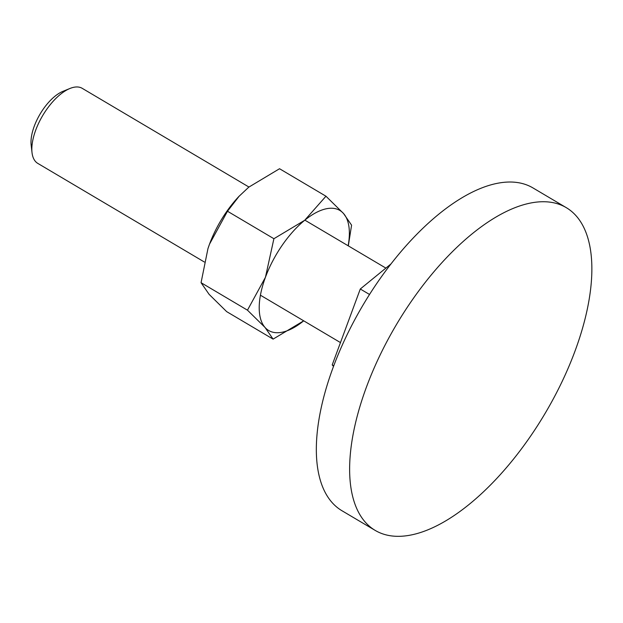 <?xml version="1.0" encoding="UTF-8"?>
<svg xmlns="http://www.w3.org/2000/svg" width="623" height="623" viewBox="0 0 623 623"><rect width="100%" height="100%" fill="white"/><g stroke="black" fill="none" stroke-linecap="round" stroke-linejoin="round"><path stroke-width="0.93" d="M532.26 202.724A187.546 86.581 120.6 0 0 379.703 355.858A187.546 86.581 120.6 0 0 375.202 530.414A187.546 86.581 120.6 0 0 409.225 535.336A187.546 86.581 120.6 0 0 561.79 382.211A187.546 86.581 120.6 0 0 566.284 207.654A187.546 86.581 120.6 0 0 532.26 202.724M375.202 530.414L341.91 510.704A187.546 86.581 -59.4 0 1 346.411 336.147A187.546 86.581 -59.4 0 1 498.968 183.014A187.546 86.581 -59.4 0 1 532.992 187.944L566.284 207.654M204.328 261.995L37.785 163.39A43.618 20.138 -59.4 0 1 32.014 152.573A43.618 20.138 -59.4 0 1 69.955 88.474A43.618 20.138 -59.4 0 1 74.308 87.189A43.618 20.138 -59.4 0 1 82.22 88.334L248.935 187.032M32.014 152.573L31.15 145.034A36.531 16.868 -59.4 0 1 62.931 91.347L69.955 88.474M391.026 263.903L360.289 289.002L332.207 364.922L333.718 365.818M332.207 364.922L333.507 366.386M360.289 289.002L369.532 294.477M273.092 339.122L303.705 320.829A69.784 32.217 -59.4 0 1 281.394 332.363A69.784 32.217 -59.4 0 1 265.04 327.464L273.092 339.122L226.679 311.64L209.11 294.352L201.058 282.694L207.95 248.647L209.515 244.154A69.784 32.217 -59.4 0 1 238.757 196.58L248.756 187.173L279.54 168.732L325.961 196.214L304.686 220.285A69.784 32.217 -59.4 0 1 327.176 208.604A69.784 32.217 -59.4 0 1 343.53 213.502A69.784 32.217 -59.4 0 1 348.148 245.766M348.312 245.859L351.582 225.16L343.53 213.502L325.961 196.214M304.686 220.285L273.902 238.718L265.445 277.266A69.784 32.217 -59.4 0 1 304.686 220.285M265.445 277.266L247.471 310.176L265.04 327.464A69.784 32.217 -59.4 0 1 265.445 277.266M207.957 248.608A69.784 32.217 -59.4 0 1 207.973 248.577A69.784 32.217 -59.4 0 1 209.515 244.154L227.488 211.244L239.294 196.004M273.902 238.718L227.488 211.244M247.471 310.176L201.058 282.694M385.878 268.108L304.865 220.145M340.47 342.588L260.422 295.201"/></g></svg>
